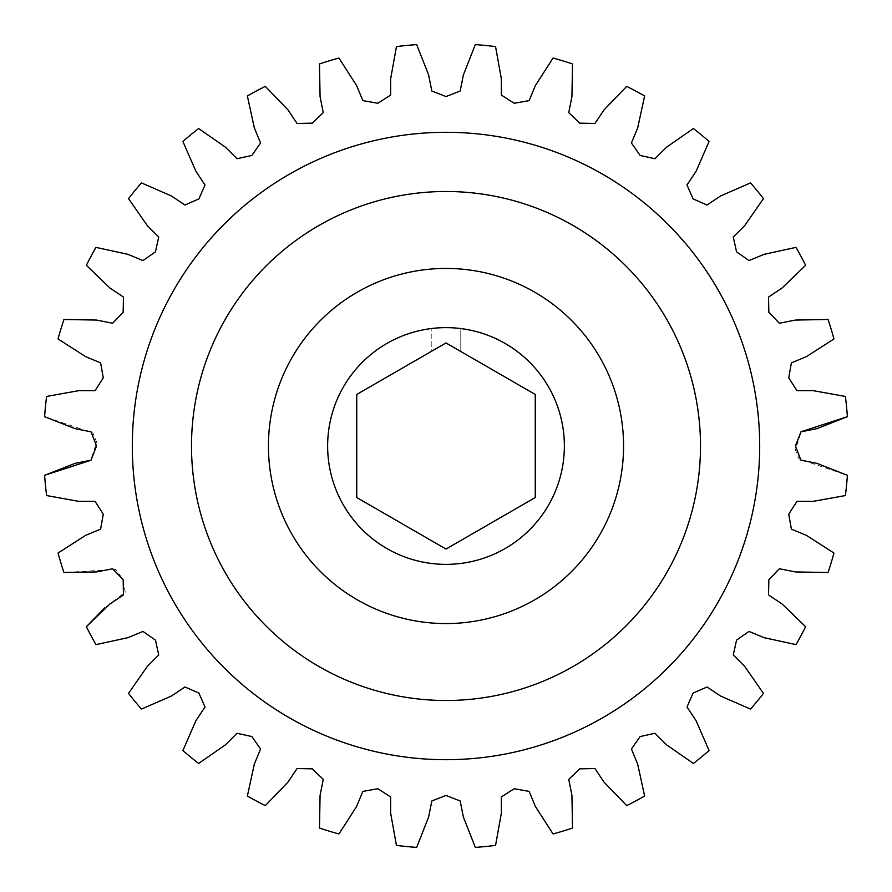 <?xml version="1.0" encoding="UTF-8"?>
<svg xmlns="http://www.w3.org/2000/svg" width="892" height="892" viewBox="0 0 892 892"><rect width="100%" height="100%" fill="white"/><g stroke="black" fill="none" stroke-linecap="round" stroke-linejoin="round"><path stroke-width="0.67" stroke-dasharray="4.46 3.34" d="M759.694 446A313.694 313.694 0 0 1 446 759.694A313.694 313.694 0 0 1 132.306 446A313.694 313.694 0 0 1 446 132.306A313.694 313.694 0 0 1 759.694 446A313.694 313.694 0 0 0 446 132.306A313.694 313.694 0 0 0 132.306 446M446 564.368A118.368 118.368 0 0 0 564.368 446A118.368 118.368 0 0 0 446 327.632A118.368 118.368 0 0 0 327.632 446A118.368 118.368 0 0 0 446 564.368M847.4 416.675A402.47 402.47 0 0 0 845.404 396.449L813.225 390.651L796.924 390.64L788.729 377.829L791.394 362.854L806.457 356.61L833.964 338.938A402.47 402.47 0 0 0 828.066 319.481L795.374 320.072L779.385 323.25L768.837 312.278L768.536 297.058L782.094 288.005L805.621 265.303A402.47 402.47 0 0 0 796.043 247.374M845.404 495.551A402.47 402.47 0 0 0 847.4 475.325L799.076 458.956L795.374 449.847L801.284 431.672M828.066 572.519A402.47 402.47 0 0 0 833.964 553.062M796.043 644.626A402.47 402.47 0 0 0 805.621 626.697M693.385 763.463A402.47 402.47 0 0 0 709.095 750.562L696.039 720.591L686.985 707.033L693.095 693.095L707.033 686.985L720.591 696.039L750.562 709.095A402.47 402.47 0 0 0 763.463 693.385M553.062 833.964A402.47 402.47 0 0 0 572.519 828.066L571.928 795.374L568.75 779.385L579.722 768.837L594.942 768.536L603.995 782.094L626.697 805.621A402.47 402.47 0 0 0 644.626 796.043M182.905 750.562A402.47 402.47 0 0 0 198.615 763.463L225.464 744.809L237.004 733.28L251.867 736.547L260.564 749.024L254.332 764.098L247.374 796.043A402.47 402.47 0 0 0 265.303 805.621L288.005 782.094L297.058 768.536L312.278 768.837L323.25 779.385L320.072 795.374L319.481 828.066A402.47 402.47 0 0 0 338.938 833.964L356.61 806.457L362.854 791.394L377.829 788.729L390.64 796.924L390.651 813.225L396.449 845.404A402.47 402.47 0 0 0 416.675 847.4L428.639 816.972L431.828 800.983L446 795.441L460.172 800.983L463.361 816.972L475.325 847.4A402.47 402.47 0 0 0 495.551 845.404M86.379 626.697A402.47 402.47 0 0 0 95.957 644.626L127.902 637.668L142.976 631.436L155.453 640.133L158.72 654.996L147.191 666.536L128.537 693.385A402.47 402.47 0 0 0 141.438 709.095M44.6 475.325A402.47 402.47 0 0 0 46.596 495.551L78.775 501.349L95.076 501.36L103.271 514.171L100.606 529.146L85.543 535.39L58.036 553.062A402.47 402.47 0 0 0 63.934 572.519L115.815 569.453L123.163 579.722L125.226 592.188L104.665 607.943M95.957 247.374A402.47 402.47 0 0 0 86.379 265.303L109.906 288.005L123.464 297.058L123.163 312.278L112.615 323.25L96.626 320.072L63.934 319.481A402.47 402.47 0 0 0 58.036 338.938L85.543 356.61L100.606 362.854L103.271 377.829L95.076 390.64L78.775 390.651L46.596 396.449A402.47 402.47 0 0 0 44.6 416.675L92.924 433.044L96.626 442.153L90.716 460.328M141.438 182.905A402.47 402.47 0 0 0 128.537 198.615M198.615 128.537A402.47 402.47 0 0 0 182.905 141.438M265.303 86.379A402.47 402.47 0 0 0 247.374 95.957M338.938 58.036A402.47 402.47 0 0 0 319.481 63.934M416.675 44.6A402.47 402.47 0 0 0 396.449 46.596M495.551 46.596A402.47 402.47 0 0 0 475.325 44.6M763.463 198.615A402.47 402.47 0 0 0 750.562 182.905L720.591 195.961L707.033 205.015L693.095 198.905L686.985 184.967L696.039 171.409L709.095 141.438A402.47 402.47 0 0 0 693.385 128.537L666.536 147.191L654.996 158.72L640.133 155.453L631.436 142.976L637.668 127.902L644.626 95.957A402.47 402.47 0 0 0 626.697 86.379L603.995 109.906L594.942 123.464L579.722 123.163L568.75 112.615L571.928 96.626L572.519 63.934A402.47 402.47 0 0 0 553.062 58.036M460.796 328.557A118.368 118.368 0 0 1 545.949 509.421A118.368 118.368 0 0 1 346.051 509.421A118.368 118.368 0 0 1 431.204 328.557A118.368 118.368 0 0 0 346.051 509.421A118.368 118.368 0 0 0 545.949 509.421A118.368 118.368 0 0 0 460.796 328.557L460.796 351.481L446 342.941L431.204 351.481L431.204 328.557L431.204 351.481L356.744 394.465L356.744 497.535L446 549.059L535.256 497.535L535.256 394.465L460.796 351.481L460.796 328.557M564.368 446A118.368 118.368 0 0 0 446 327.632A118.368 118.368 0 0 0 327.632 446"/><path stroke-width="1.34" d="M132.306 446A313.694 313.694 0 0 0 446 759.694A313.694 313.694 0 0 0 759.694 446A313.694 313.694 0 0 0 446 132.306A313.694 313.694 0 0 0 132.306 446M446 327.632A118.368 118.368 0 0 1 564.368 446A118.368 118.368 0 0 1 446 564.368A118.368 118.368 0 0 1 327.632 446A118.368 118.368 0 0 1 446 327.632M801.284 431.672L847.4 416.675L816.972 428.639L800.983 431.828L795.441 446L800.983 460.172L816.972 463.361L847.4 475.325A402.47 402.47 0 0 1 845.404 495.551L813.225 501.349L796.924 501.36L788.729 514.171L791.394 529.146L806.457 535.39L833.964 553.062L806.457 535.39L791.394 529.146L788.729 514.171L796.924 501.36L813.225 501.349L845.404 495.551M805.621 626.697L782.094 603.995L768.536 594.942L768.837 579.722L779.385 568.75L795.374 571.928L828.066 572.519L795.374 571.928L779.385 568.75L768.837 579.722L768.536 594.942L782.094 603.995L805.621 626.697A402.47 402.47 0 0 1 796.043 644.626L764.098 637.668L749.024 631.436L736.547 640.133L733.28 654.996L744.809 666.536L763.463 693.385L744.809 666.536L733.28 654.996L736.547 640.133L749.024 631.436L764.098 637.668L796.043 644.626M644.626 796.043L637.668 764.098L631.436 749.024L640.133 736.547L654.996 733.28L666.536 744.809L693.385 763.463L666.536 744.809L654.996 733.28L640.133 736.547L631.436 749.024L637.668 764.098L644.626 796.043A402.47 402.47 0 0 1 626.697 805.621L603.995 782.094L594.942 768.536L579.722 768.837L568.75 779.385L571.928 795.374L572.519 828.066A402.47 402.47 0 0 1 553.062 833.964L535.39 806.457L529.146 791.394L514.171 788.729L501.36 796.924L501.349 813.225L495.551 845.404L501.349 813.225L501.36 796.924L514.171 788.729L529.146 791.394L535.39 806.457L553.062 833.964M141.438 709.095L171.409 696.039L184.967 686.985L198.905 693.095L205.015 707.033L195.961 720.591L182.905 750.562L195.961 720.591L205.015 707.033L198.905 693.095L184.967 686.985L171.409 696.039L141.438 709.095A402.47 402.47 0 0 1 128.537 693.385L147.191 666.536L158.72 654.996L155.453 640.133L142.976 631.436L127.902 637.668L95.957 644.626A402.47 402.47 0 0 1 86.379 626.697L109.906 603.995L123.464 594.942L123.163 579.722L112.615 568.75L96.626 571.928L63.934 572.519A402.47 402.47 0 0 1 58.036 553.062L85.543 535.39L100.606 529.146L103.271 514.171L95.076 501.36L78.775 501.349L46.596 495.551A402.47 402.47 0 0 1 44.6 475.325L75.028 463.361L91.017 460.172L96.559 446L91.017 431.828L75.028 428.639L44.6 416.675A402.47 402.47 0 0 1 46.596 396.449L78.775 390.651L95.076 390.64L103.271 377.829L100.606 362.854L85.543 356.61L58.036 338.938A402.47 402.47 0 0 1 63.934 319.481L96.626 320.072L112.615 323.25L123.163 312.278L123.464 297.058L109.906 288.005L86.379 265.303A402.47 402.47 0 0 1 95.957 247.374L127.902 254.332L142.976 260.564L155.453 251.867L158.72 237.004L147.191 225.464L128.537 198.615L147.191 225.464L158.72 237.004L155.453 251.867L142.976 260.564L127.902 254.332L95.957 247.374M104.665 607.943L86.379 626.697M90.716 460.328L44.6 475.325M182.905 141.438L195.961 171.409L205.015 184.967L198.905 198.905L184.967 205.015L171.409 195.961L141.438 182.905L171.409 195.961L184.967 205.015L198.905 198.905L205.015 184.967L195.961 171.409L182.905 141.438A402.47 402.47 0 0 1 198.615 128.537L225.464 147.191L237.004 158.72L251.867 155.453L260.564 142.976L254.332 127.902L247.374 95.957L254.332 127.902L260.564 142.976L251.867 155.453L237.004 158.72L225.464 147.191L198.615 128.537M319.481 63.934L320.072 96.626L323.25 112.615L312.278 123.163L297.058 123.464L288.005 109.906L265.303 86.379L288.005 109.906L297.058 123.464L312.278 123.163L323.25 112.615L320.072 96.626L319.481 63.934A402.47 402.47 0 0 1 338.938 58.036L356.61 85.543L362.854 100.606L377.829 103.271L390.64 95.076L390.651 78.775L396.449 46.596L390.651 78.775L390.64 95.076L377.829 103.271L362.854 100.606L356.61 85.543L338.938 58.036M475.325 44.6L463.361 75.028L460.172 91.017L446 96.559L431.828 91.017L428.639 75.028L416.675 44.6L428.639 75.028L431.828 91.017L446 96.559L460.172 91.017L463.361 75.028L475.325 44.6A402.47 402.47 0 0 1 495.551 46.596L501.349 78.775L501.36 95.076L514.171 103.271L529.146 100.606L535.39 85.543L553.062 58.036L535.39 85.543L529.146 100.606L514.171 103.271L501.36 95.076L501.349 78.775L495.551 46.596M796.043 247.374L764.098 254.332L749.024 260.564L736.547 251.867L733.28 237.004L744.809 225.464L763.463 198.615L744.809 225.464L733.28 237.004L736.547 251.867L749.024 260.564L764.098 254.332L796.043 247.374A402.47 402.47 0 0 1 805.621 265.303L782.094 288.005L768.536 297.058L768.837 312.278L779.385 323.25L795.374 320.072L828.066 319.481A402.47 402.47 0 0 1 833.964 338.938L806.457 356.61L791.394 362.854L788.729 377.829L796.924 390.64L813.225 390.651L845.404 396.449A402.47 402.47 0 0 1 847.4 416.675M763.463 693.385A402.47 402.47 0 0 1 750.562 709.095L720.591 696.039L707.033 686.985L693.095 693.095L686.985 707.033L696.039 720.591L709.095 750.562A402.47 402.47 0 0 1 693.385 763.463M495.551 845.404A402.47 402.47 0 0 1 475.325 847.4L463.361 816.972L460.172 800.983L446 795.441L431.828 800.983L428.639 816.972L416.675 847.4A402.47 402.47 0 0 1 396.449 845.404L390.651 813.225L390.64 796.924L377.829 788.729L362.854 791.394L356.61 806.457L338.938 833.964A402.47 402.47 0 0 1 319.481 828.066L320.072 795.374L323.25 779.385L312.278 768.837L297.058 768.536L288.005 782.094L265.303 805.621A402.47 402.47 0 0 1 247.374 796.043L254.332 764.098L260.564 749.024L251.867 736.547L237.004 733.28L225.464 744.809L198.615 763.463A402.47 402.47 0 0 1 182.905 750.562M553.062 58.036A402.47 402.47 0 0 1 572.519 63.934L571.928 96.626L568.75 112.615L579.722 123.163L594.942 123.464L603.995 109.906L626.697 86.379A402.47 402.47 0 0 1 644.626 95.957L637.668 127.902L631.436 142.976L640.133 155.453L654.996 158.72L666.536 147.191L693.385 128.537A402.47 402.47 0 0 1 709.095 141.438L696.039 171.409L686.985 184.967L693.095 198.905L707.033 205.015L720.591 195.961L750.562 182.905A402.47 402.47 0 0 1 763.463 198.615M396.449 46.596A402.47 402.47 0 0 1 416.675 44.6M247.374 95.957A402.47 402.47 0 0 1 265.303 86.379M128.537 198.615A402.47 402.47 0 0 1 141.438 182.905M833.964 553.062A402.47 402.47 0 0 1 828.066 572.519M446 342.941L535.256 394.465L535.256 497.535L446 549.059L356.744 497.535L356.744 394.465L446 342.941M191.501 446A254.499 254.499 0 0 0 446 700.499A254.499 254.499 0 0 0 700.499 446A254.499 254.499 0 0 0 446 191.501A254.499 254.499 0 0 0 191.501 446M623.564 446A177.564 177.564 0 0 1 446 623.564A177.564 177.564 0 0 1 268.436 446A177.564 177.564 0 0 1 446 268.436A177.564 177.564 0 0 1 623.564 446"/></g></svg>
